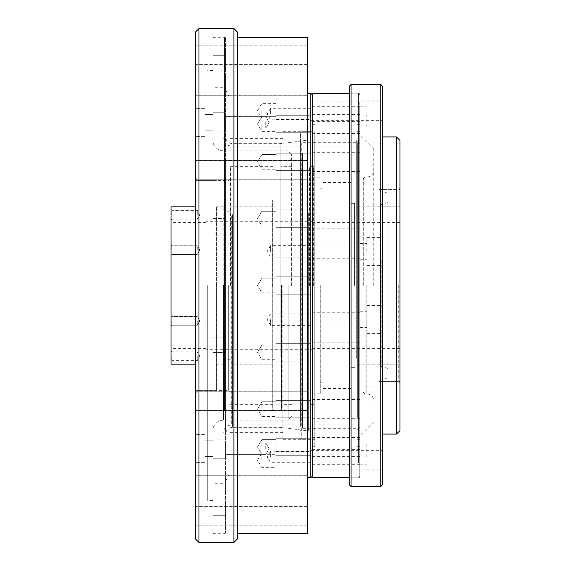 <?xml version="1.0" encoding="UTF-8"?>
<svg xmlns="http://www.w3.org/2000/svg" width="571" height="571" viewBox="0 0 571 571"><rect width="100%" height="100%" fill="white"/><g stroke="black" fill="none" stroke-linecap="round" stroke-linejoin="round"><path stroke-width="0.43" stroke-dasharray="2.85 2.14" d="M225.545 448.649L225.545 442.882L225.545 448.649M265.751 448.649L265.751 442.882L265.751 448.649M225.545 122.351L225.545 128.118L225.545 122.351M265.751 122.351L265.751 128.118L265.751 122.351M225.545 85.679L225.545 76.064L225.545 85.679M307.348 85.679L307.348 76.064L307.348 85.679M225.545 170.137L225.545 179.751L225.545 170.137M307.348 170.137L307.348 179.751L307.348 170.137M225.545 285.5L225.545 37.286L225.545 285.5M307.348 37.286L307.348 533.714M225.545 400.863L225.545 410.478L225.545 400.863M307.348 400.863L307.348 410.478L307.348 400.863M225.545 485.321L225.545 475.707L225.545 485.321M307.348 485.321L307.348 475.707L307.348 485.321M225.545 516.234L225.545 506.62L225.545 516.234M307.348 516.234L307.348 506.62L307.348 516.234M225.545 54.766L225.545 64.38L225.545 54.766M307.348 54.766L307.348 64.38L307.348 54.766M310.845 251.397L310.845 245.63L310.845 251.397M270.64 251.397L270.64 245.63L270.64 251.397M310.845 456.936L310.845 451.169L310.845 456.936M270.64 456.936L270.64 451.169L270.64 456.936M310.845 319.603L310.845 325.37L310.845 319.603M270.64 319.603L270.64 325.37L270.64 319.603M310.845 114.064L310.845 108.297L310.845 114.064M270.64 114.064L270.64 108.297L270.64 114.064M310.845 124.007L310.845 132.75L310.845 124.007M275.886 124.007L275.886 132.75L275.886 124.007M261.903 124.007L261.903 131.351L261.903 124.007M310.845 161.9L310.845 170.643L310.845 161.9M275.886 161.9L275.886 170.643L275.886 161.9M261.903 161.9L261.903 169.244L261.903 161.9M310.845 218.607L310.845 227.351L310.845 218.607M275.886 218.607L275.886 227.351L275.886 218.607M261.903 218.607L261.903 225.952L261.903 218.607M310.845 93.223L310.845 477.777M275.886 285.5L275.886 294.236L275.886 285.5M261.903 285.5L261.903 292.844L261.903 285.5M310.845 352.393L310.845 343.649L310.845 352.393M275.886 352.393L275.886 343.649L275.886 352.393M261.903 352.393L261.903 345.048L261.903 352.393M310.845 409.1L310.845 400.357L310.845 409.1M275.886 409.1L275.886 400.357L275.886 409.1M261.903 409.1L261.903 401.756L261.903 409.1M310.845 446.993L310.845 438.25L310.845 446.993M275.886 446.993L275.886 438.25L275.886 446.993M261.903 446.993L261.903 439.649L261.903 446.993M310.845 460.297L310.845 451.554L310.845 460.297M275.886 460.297L275.886 451.554L275.886 460.297M261.903 460.297L261.903 452.953L261.903 460.297M310.845 110.703L310.845 119.446L310.845 110.703M275.886 110.703L275.886 119.446L275.886 110.703M261.903 110.703L261.903 118.047L261.903 110.703M229.042 285.5L229.042 474.28L229.042 285.5M282.881 285.5L282.881 439.32L282.881 285.5M310.845 285.5L310.845 131.68L310.845 285.5M382.513 251.397L382.513 237.415L382.513 251.397M366.782 251.397L366.782 237.415L366.782 251.397M359.787 251.397L359.787 243.531L359.787 251.397M382.513 456.936L382.513 442.953L382.513 456.936M366.782 456.936L366.782 442.953L366.782 456.936M359.787 456.936L359.787 449.07L359.787 456.936M382.513 319.603L382.513 333.585L382.513 319.603M366.782 319.603L366.782 333.585L366.782 319.603M359.787 319.603L359.787 327.469L359.787 319.603M382.513 114.064L382.513 128.047L382.513 114.064M366.782 114.064L366.782 128.047L366.782 114.064M359.787 114.064L359.787 121.93L359.787 114.064M382.513 124.007L382.513 133.621L382.513 124.007M359.787 124.007L359.787 133.621L359.787 124.007M382.513 161.9L382.513 171.514L382.513 161.9M359.787 161.9L359.787 171.514L359.787 161.9M382.513 218.607L382.513 228.222L382.513 218.607M359.787 218.607L359.787 228.222L359.787 218.607M382.513 484.765L382.513 86.235M359.787 285.5L359.787 477.777L359.787 285.5M382.513 352.393L382.513 342.778L382.513 352.393M359.787 352.393L359.787 342.778L359.787 352.393M382.513 409.1L382.513 418.714L382.513 409.1M359.787 409.1L359.787 418.714L359.787 409.1M382.513 446.993L382.513 456.607L382.513 446.993M359.787 446.993L359.787 456.607L359.787 446.993M382.513 460.297L382.513 469.912L382.513 460.297M359.787 460.297L359.787 469.912L359.787 460.297M382.513 110.703L382.513 120.317L382.513 110.703M359.787 110.703L359.787 120.317L359.787 110.703M399.993 430.584L399.993 140.416M396.495 136.926L396.495 434.074M380.764 84.487L380.764 486.513M349.302 86.235L349.302 484.765M351.051 486.513L351.051 84.487M398.244 285.5L398.244 381.635L398.244 285.5M363.284 285.5L363.284 178.873L363.284 285.5M365.033 285.5L365.033 393.876L365.033 285.5M373.769 285.5L373.769 149.159L373.769 285.5M382.513 285.5L382.513 434.074L382.513 285.5M399.993 285.5L399.993 187.616L399.993 285.5M230.441 285.5L230.441 166.639L230.441 285.5M228.693 285.5L228.693 390.378L228.693 285.5M195.482 448.649L195.482 434.667L195.482 448.649M204.918 448.649L204.918 434.667L204.918 448.649M212.962 448.649L212.962 440.783L212.962 448.649M195.482 122.351L195.482 136.333L195.482 122.351M204.918 122.351L204.918 136.333L204.918 122.351M212.962 122.351L212.962 130.217L212.962 122.351M195.482 85.679L195.482 76.064L195.482 85.679M212.962 85.679L212.962 76.064L212.962 85.679M195.482 170.137L195.482 179.751L195.482 170.137M212.962 170.137L212.962 179.751L212.962 170.137M195.482 32.047L195.482 538.953M212.962 285.5L212.962 533.714L212.962 285.5M195.482 400.863L195.482 410.478L195.482 400.863M212.962 400.863L212.962 410.478L212.962 400.863M195.482 485.321L195.482 475.707L195.482 485.321M212.962 485.321L212.962 475.707L212.962 485.321M195.482 516.234L195.482 506.62L195.482 516.234M212.962 516.234L212.962 506.62L212.962 516.234M195.482 54.766L195.482 64.38L195.482 54.766M212.962 54.766L212.962 64.38L212.962 54.766M198.979 542.45L198.979 28.55M237.429 538.953L237.429 32.047M233.939 28.55L233.939 542.45M291.617 285.5L291.617 154.406L291.617 285.5M288.119 285.5L288.119 420.092L288.119 285.5M207.716 285.5L207.716 500.496L207.716 285.5M281.482 285.5L281.482 411.006L281.482 285.5M272.738 285.5L272.738 411.006L272.738 285.5M195.482 285.5L195.482 177.124L195.482 285.5M198.979 285.5L198.979 180.622L198.979 285.5M310.845 450.155L310.845 464.28L310.845 450.155M359.787 450.155L359.787 464.28L359.787 450.155M310.845 312.815L310.845 326.94L310.845 312.815M359.787 312.815L359.787 326.94L359.787 312.815M310.845 107.277L310.845 121.402L310.845 107.277M359.787 107.277L359.787 121.402L359.787 107.277M310.845 244.616L310.845 258.742L310.845 244.616M359.787 244.616L359.787 258.742L359.787 244.616M310.845 276.621L310.845 295.114L310.845 276.621M359.787 276.621L359.787 295.114L359.787 276.621M310.845 343.506L310.845 362.007L310.845 343.506M359.787 343.506L359.787 362.007L359.787 343.506M310.845 400.214L310.845 418.714L310.845 400.214M359.787 400.214L359.787 418.714L359.787 400.214M310.845 438.107L310.845 456.607L310.845 438.107M359.787 438.107L359.787 456.607L359.787 438.107M310.845 451.411L310.845 469.912L310.845 451.411M359.787 451.411L359.787 469.912L359.787 451.411M310.845 209.728L310.845 228.222L310.845 209.728M359.787 209.728L359.787 228.222L359.787 209.728M310.845 153.021L310.845 171.514L310.845 153.021M359.787 153.021L359.787 171.514L359.787 153.021M310.845 115.128L310.845 133.621L310.845 115.128M359.787 115.128L359.787 133.621L359.787 115.128M310.845 101.824L310.845 120.317L310.845 101.824M359.787 101.824L359.787 120.317L359.787 101.824M300.36 419.378L300.36 140.594L300.36 419.378M302.459 153.563L302.459 428.307L302.459 153.563M359.787 151.622L359.787 430.406L359.787 151.622M357.689 417.437L357.689 142.693L357.689 417.437M310.845 461.846L310.845 94.622L310.845 461.846M312.244 477.777L312.244 93.223M359.787 109.154L359.787 476.378L359.787 109.154M358.388 463.138L358.388 93.223L358.388 463.138M300.36 426.323L300.36 133.079L300.36 426.323M301.759 143.385L301.759 439.32L301.759 143.385M314.792 427.615L314.792 131.68L314.792 427.615M310.845 136.926L310.845 446.315L310.845 136.926M314.792 136.926L314.792 446.315L314.792 136.926M355.84 136.926L355.84 446.315L355.84 136.926M359.787 136.926L359.787 446.315L359.787 136.926M359.787 427.615L359.787 131.68L359.787 427.615M355.84 427.615L355.84 131.68L355.84 427.615M212.962 218.443L225.545 218.443L225.545 233.125L225.545 218.443L225.545 233.125L225.545 218.443L212.962 218.443L212.962 233.125L225.545 233.125L212.962 233.125L212.962 218.443M225.545 351.572L225.545 337.875L225.545 351.572M212.962 351.572L212.962 337.875L212.962 352.557L225.545 352.557L225.545 337.875L225.545 352.557L212.962 352.557L212.962 351.572M225.545 508.368L225.545 501.024L225.545 508.368M212.962 508.368L212.962 501.024L212.962 508.368M225.545 504.7L225.545 515.713L225.545 504.7M212.962 504.7L212.962 515.713L212.962 504.7M212.962 337.875L225.545 337.875L212.962 337.875L212.962 352.557L212.962 337.875M225.545 62.632L225.545 69.976L225.545 62.632M212.962 62.632L212.962 69.976L212.962 62.632M225.545 66.3L225.545 55.287L225.545 66.3M212.962 66.3L212.962 55.287L212.962 66.3M212.962 443.845L212.962 458.263L212.962 443.845M225.545 443.845L225.545 458.263L225.545 443.845M212.962 117.54L212.962 131.965L212.962 117.54M225.545 117.54L225.545 131.965L225.545 117.54M212.962 165.326L212.962 179.751L212.962 165.326M225.545 165.326L225.545 179.751L225.545 165.326M212.962 280.696L212.962 295.114L212.962 280.696M225.545 280.696L225.545 295.114L225.545 280.696M212.962 396.06L212.962 410.478L212.962 396.06M225.545 396.06L225.545 410.478L225.545 396.06M212.962 480.511L212.962 494.936L212.962 480.511M225.545 480.511L225.545 494.936L225.545 480.511M212.962 511.423L212.962 525.841L212.962 511.423M225.545 511.423L225.545 525.841L225.545 511.423M212.962 80.875L212.962 95.293L212.962 80.875M225.545 80.875L225.545 95.293L225.545 80.875M212.962 49.962L212.962 64.38L212.962 49.962M225.545 49.962L225.545 64.38L225.545 49.962M359.787 214.518L359.787 427.465L359.787 214.518M356.29 358.231L356.29 140.038L356.29 358.231M225.545 161.921L225.545 532.664L225.545 161.921M224.496 409.607L224.496 37.286L224.496 409.607M212.962 409.079L212.962 38.336L212.962 409.079M214.011 161.393L214.011 533.714L214.011 161.393M225.545 211.099L225.545 434.295L225.545 211.099M308.647 212.769L308.647 430.962L308.647 212.769M359.787 215.802L359.787 424.895L359.787 215.802M223.097 359.494L223.097 137.511L223.097 359.494M212.962 186.389L212.962 483.716L212.962 186.389M223.097 186.389L223.097 483.716L223.097 186.389M171.007 250.105L171.007 244.859L171.007 250.105M171.885 250.105L171.885 245.737L171.885 250.105M197.231 250.105L197.231 245.737L197.231 250.105M171.007 320.895L171.007 326.141L171.007 320.895M171.885 320.895L171.885 325.263L171.885 320.895M197.231 320.895L197.231 325.263L197.231 320.895M171.007 356.29L171.007 361.536L171.007 356.29M171.885 356.29L171.885 360.665L171.885 356.29M197.231 356.29L197.231 360.665L197.231 356.29M171.007 214.71L171.007 209.464L171.007 214.71M171.885 214.71L171.885 210.335L171.885 214.71M197.231 214.71L197.231 210.335L197.231 214.71M354.541 285.5L354.541 203.347L354.541 285.5M351.051 285.5L351.051 182.513L351.051 285.5M322.03 285.5L322.03 182.513L322.03 285.5M320.281 285.5L320.281 393.876L320.281 285.5M313.643 285.5L313.643 166.639L313.643 285.5M309.446 285.5L309.446 166.639L309.446 285.5M272.388 285.5L272.388 199.85L272.388 285.5M223.796 285.5L223.796 206.845L223.796 285.5M171.007 206.845L171.007 364.155M205.967 285.5L205.967 349.302L205.967 285.5M312.594 285.5L312.594 349.302L312.594 285.5M171.007 285.5L171.007 222.576L171.007 285.5M379.016 316.505L379.016 189.365L379.016 316.505M399.993 316.505L399.993 189.365L399.993 316.505M379.016 255.123L379.016 379.686L379.016 255.123M387.973 255.708L387.973 377.874L387.973 255.708M380.3 311.523L380.3 204.811L380.3 311.523M387.973 312.251L387.973 202.562L387.973 312.251M380.3 259.762L380.3 365.304L380.3 259.762M381.235 260.133L381.235 364.155L381.235 260.133M399.993 260.133L399.993 364.155L399.993 260.133M216.459 286.157L216.459 206.845L216.459 286.157M195.482 286.157L195.482 206.845L195.482 286.157M195.482 284.622L195.482 390.378L195.482 284.622M216.459 284.622L216.459 390.378L216.459 284.622M366.782 285.5L366.782 393.876L366.782 285.5M223.447 285.5L223.447 420.092L223.447 285.5M232.54 214.596L232.54 427.308L232.54 214.596M280.097 356.404L280.097 143.692L280.097 356.404M231.69 215.802L231.69 424.895L231.69 215.802M265.751 454.416L225.545 454.416L265.751 454.416L269.212 448.649L265.751 454.416M265.751 128.118L225.545 128.118L265.751 128.118L269.212 122.351L265.751 128.118M307.348 95.293L195.482 95.293L307.348 95.293M307.348 179.751L195.482 179.751L307.348 179.751M307.348 295.114L195.482 295.114L307.348 295.114M307.348 410.478L195.482 410.478L307.348 410.478M307.348 494.936L195.482 494.936L307.348 494.936M307.348 525.841L195.482 525.841M307.348 64.38L195.482 64.38M310.845 245.63L270.64 245.63L267.178 251.397L270.64 257.164L310.845 257.164M310.845 451.169L270.64 451.169L267.178 456.936L270.64 462.703L310.845 462.703M310.845 313.836L270.64 313.836L267.178 319.603L270.64 325.37L310.845 325.37M310.845 108.297L270.64 108.297L267.178 114.064L270.64 119.831L310.845 119.831M275.886 132.75L310.845 132.75L275.886 132.75M261.903 131.351L275.886 131.351L261.903 131.351L257.492 124.007L261.903 131.351M275.886 170.643L310.845 170.643L275.886 170.643M261.903 169.244L275.886 169.244L261.903 169.244L257.492 161.9L261.903 169.244M275.886 227.351L310.845 227.351L275.886 227.351M261.903 225.952L275.886 225.952L261.903 225.952L257.492 218.607L261.903 225.952M275.886 294.236L310.845 294.236L275.886 294.236M261.903 292.844L275.886 292.844L261.903 292.844L257.492 285.5L261.903 292.844M275.886 361.129L310.845 361.129L275.886 361.129M261.903 359.73L275.886 359.73L261.903 359.73L257.492 352.393L261.903 359.73M275.886 417.836L310.845 417.836L275.886 417.836M261.903 416.437L275.886 416.437L261.903 416.437L257.492 409.1L261.903 416.437M275.886 455.729L310.845 455.729L275.886 455.729M261.903 454.33L275.886 454.33L261.903 454.33L257.492 446.993L261.903 454.33M275.886 469.034L310.845 469.034M275.886 452.953L261.903 452.953L257.492 460.297L261.903 467.635L275.886 467.635M275.886 119.446L310.845 119.446M275.886 103.365L261.903 103.365L257.492 110.703L261.903 118.047L275.886 118.047M282.881 432.326L229.042 432.326M229.042 474.28L225.545 481.274M212.962 37.286L225.545 37.286M310.845 439.32L282.881 439.32M310.845 131.68L282.881 131.68M212.962 533.714L225.545 533.714M229.042 96.72L225.545 89.726M282.881 138.674L229.042 138.674M275.886 101.966L310.845 101.966M257.492 124.007L261.903 116.67L275.886 116.67L261.903 116.67L257.492 124.007M275.886 115.271L310.845 115.271L275.886 115.271M257.492 161.9L261.903 154.563L275.886 154.563L261.903 154.563L257.492 161.9M275.886 153.164L310.845 153.164L275.886 153.164M257.492 218.607L261.903 211.27L275.886 211.27L261.903 211.27L257.492 218.607M275.886 209.871L310.845 209.871L275.886 209.871M257.492 285.5L261.903 278.156L275.886 278.156L261.903 278.156L257.492 285.5M275.886 276.764L310.845 276.764L275.886 276.764M257.492 352.393L261.903 345.048L275.886 345.048L261.903 345.048L257.492 352.393M275.886 343.649L310.845 343.649L275.886 343.649M257.492 409.1L261.903 401.756L275.886 401.756L261.903 401.756L257.492 409.1M275.886 400.357L310.845 400.357L275.886 400.357M257.492 446.993L261.903 439.649L275.886 439.649L261.903 439.649L257.492 446.993M275.886 438.25L310.845 438.25L275.886 438.25M275.886 451.554L310.845 451.554M307.348 45.159L195.482 45.159M307.348 76.064L195.482 76.064L307.348 76.064M307.348 160.522L195.482 160.522L307.348 160.522M307.348 275.886L195.482 275.886L307.348 275.886M307.348 391.249L195.482 391.249L307.348 391.249M307.348 475.707L195.482 475.707L307.348 475.707M307.348 506.62L195.482 506.62M269.212 122.351L265.751 116.584L225.545 116.584L265.751 116.584L269.212 122.351M269.212 448.649L265.751 442.882L225.545 442.882L265.751 442.882L269.212 448.649M366.782 265.379L382.513 265.379M359.787 259.263L366.782 259.263M366.782 470.918L382.513 470.918M359.787 464.801L366.782 464.801M366.782 333.585L382.513 333.585M359.787 327.469L366.782 327.469M366.782 128.047L382.513 128.047M359.787 121.93L366.782 121.93M359.787 133.621L310.845 133.621L359.787 133.621M359.787 171.514L310.845 171.514L359.787 171.514M359.787 228.222L310.845 228.222L359.787 228.222M359.787 295.114L310.845 295.114L359.787 295.114M359.787 362.007L310.845 362.007L359.787 362.007M359.787 418.714L310.845 418.714L359.787 418.714M359.787 456.607L310.845 456.607L359.787 456.607M310.845 469.912L382.513 469.912M310.845 120.317L382.513 120.317M382.513 381.635L398.244 381.635L399.993 383.384M363.284 178.873L365.033 177.124L366.782 177.124C371.029 176.71 373.355 174.383 373.769 170.137M382.513 386.881L363.284 386.881M359.787 477.777L349.302 477.777L358.388 477.777L359.787 476.378M373.769 421.841L359.787 435.823M363.284 392.127L365.033 393.876L366.782 393.876C371.029 394.29 373.355 396.617 373.769 400.863M373.769 149.159L359.787 135.177M359.787 93.223L349.302 93.223L358.388 93.223L359.787 94.622M399.993 187.616L398.244 189.365L382.513 189.365M382.513 184.119L363.284 184.119M310.845 101.088L382.513 101.088M359.787 114.393L310.845 114.393L359.787 114.393M359.787 152.286L310.845 152.286L359.787 152.286M359.787 208.993L310.845 208.993L359.787 208.993M359.787 275.886L310.845 275.886L359.787 275.886M359.787 342.778L310.845 342.778L359.787 342.778M359.787 399.486L310.845 399.486L359.787 399.486M359.787 437.379L310.845 437.379L359.787 437.379M310.845 450.683L382.513 450.683M359.787 106.199L366.782 106.199M366.782 100.082L382.513 100.082M359.787 311.737L366.782 311.737M366.782 305.621L382.513 305.621M359.787 449.07L366.782 449.07M366.782 442.953L382.513 442.953M359.787 243.531L366.782 243.531M366.782 237.415L382.513 237.415M195.482 393.876L198.979 390.378L228.693 390.378L230.441 392.127M204.918 462.631L195.482 462.631L204.918 462.631M212.962 456.514L204.918 456.514L212.962 456.514M204.918 136.333L195.482 136.333L204.918 136.333M212.962 130.217L204.918 130.217L212.962 130.217M291.617 154.406L288.119 150.908L223.447 150.908C215.296 150.351 212.462 143.342 212.962 140.416M212.962 500.496L207.716 500.496M212.962 79.94L207.716 79.94M291.617 416.594L288.119 420.092L223.447 420.092C215.296 420.649 212.462 427.658 212.962 430.584M291.617 404.361L281.482 404.361M281.482 411.006L272.738 411.006M272.738 404.361L230.441 404.361M272.738 166.639L230.441 166.639M281.482 159.994L272.738 159.994M291.617 166.639L281.482 166.639M212.962 491.06L207.716 491.06M212.962 70.504L207.716 70.504M230.441 178.873L228.693 180.622L198.979 180.622L195.482 177.124M212.962 114.486L204.918 114.486L212.962 114.486M204.918 108.369L195.482 108.369L204.918 108.369M212.962 440.783L204.918 440.783L212.962 440.783M204.918 434.667L195.482 434.667L204.918 434.667M359.787 464.28L310.845 464.28M359.787 326.94L310.845 326.94M359.787 121.402L310.845 121.402M359.787 258.742L310.845 258.742M359.787 430.406L357.689 428.307L302.459 428.307L300.36 430.406M300.36 133.079L301.759 131.68L314.792 131.68M314.792 446.315L310.845 446.315M359.787 446.315L355.84 446.315M359.787 131.68L355.84 131.68M359.787 140.594L357.689 142.693L302.459 142.693L300.36 140.594M359.787 439.32L355.84 439.32M359.787 124.685L355.84 124.685M314.792 124.685L310.845 124.685M314.792 439.32L301.759 439.32L300.36 437.921M359.787 244.06L310.845 244.06M359.787 106.72L310.845 106.72M359.787 312.258L310.845 312.258M359.787 449.598L310.845 449.598M212.962 501.024L225.545 501.024L212.962 501.024M212.962 69.976L225.545 69.976L212.962 69.976M225.545 458.263L212.962 458.263L225.545 458.263M225.545 131.965L212.962 131.965L225.545 131.965M359.787 143.535L356.29 140.038L308.647 140.038L280.097 143.692L232.54 143.692C228.293 143.278 225.959 140.951 225.545 136.705M225.545 38.336L224.496 37.286L214.011 37.286L212.962 38.336M359.787 427.465L356.29 430.962L308.647 430.962L280.097 427.308L232.54 427.308C228.293 427.722 225.959 430.049 225.545 434.295M359.787 424.895L231.69 424.895C226.473 425.402 223.611 428.271 223.097 433.489M359.787 146.105L231.69 146.105C226.473 145.598 223.611 142.729 223.097 137.511M223.097 483.716L212.962 483.716M223.097 87.284L212.962 87.284M225.545 532.664L224.496 533.714L214.011 533.714L212.962 532.664M225.545 112.737L212.962 112.737L225.545 112.737M225.545 439.035L212.962 439.035L225.545 439.035M212.962 55.287L225.545 55.287L212.962 55.287M212.962 515.713L225.545 515.713L212.962 515.713M171.885 254.473L171.007 255.351L171.885 254.473L197.231 254.473L171.885 254.473M199.857 250.105L197.231 254.473L199.857 250.105L197.231 245.737L171.885 245.737L171.007 244.859L171.885 245.737L197.231 245.737L199.857 250.105M171.885 325.263L171.007 326.141L171.885 325.263L197.231 325.263L171.885 325.263M199.857 320.895L197.231 325.263L199.857 320.895L197.231 316.527L171.885 316.527L171.007 315.649L171.885 316.527L197.231 316.527L199.857 320.895M171.007 351.051L171.885 351.922L197.231 351.922L199.857 356.29L197.231 360.665L171.885 360.665L171.007 361.536M171.007 209.464L171.885 210.335L197.231 210.335L199.857 214.71L197.231 219.078L171.885 219.078L171.007 219.949M380.3 205.696L381.235 206.845L399.993 206.845L354.541 206.845M354.541 203.347L351.051 203.347M351.051 182.513L322.03 182.513M322.03 188.801L320.281 188.801M320.281 177.124L313.643 177.124M313.643 166.639L309.446 166.639M309.446 199.85L272.388 199.85M272.388 206.845L230.441 206.845M230.441 211.213L223.796 211.213M223.796 206.845L216.459 206.845M205.967 348.424L171.007 348.424M312.594 349.302L205.967 349.302M399.993 348.424L312.594 348.424M399.993 222.576L312.594 222.576M312.594 221.698L205.967 221.698M205.967 222.576L171.007 222.576M223.796 364.155L216.459 364.155M230.441 359.787L223.796 359.787M272.388 364.155L230.441 364.155M309.446 371.15L272.388 371.15M313.643 404.361L309.446 404.361M320.281 393.876L313.643 393.876M322.03 382.199L320.281 382.199M351.051 388.487L322.03 388.487M354.541 367.653L351.051 367.653M380.3 365.304L381.235 364.155L399.993 364.155L354.541 364.155M379.016 189.365L399.993 189.365M387.973 377.874L379.016 379.686M380.3 204.811L387.973 202.562M380.3 366.189L387.973 368.438M387.973 193.126L379.016 191.314M379.016 381.635L399.993 381.635M195.482 180.622L216.459 180.622M195.482 390.378L216.459 390.378"/><path stroke-width="0.86" d="M237.429 533.714L307.348 533.714L307.348 37.286L237.429 37.286M307.348 477.777L310.845 477.777L310.845 93.223L307.348 93.223M396.495 136.926L399.993 140.416L399.993 430.584L396.495 434.074L396.495 136.926L382.513 136.926M380.764 84.487L382.513 86.235L382.513 484.765L380.764 486.513L380.764 84.487L351.051 84.487L351.051 486.513L380.764 486.513M351.051 486.513L349.302 484.765L349.302 86.235L351.051 84.487M198.979 542.45L195.482 538.953L195.482 32.047L198.979 28.55L198.979 542.45L233.939 542.45L233.939 28.55L198.979 28.55M233.939 28.55L237.429 32.047L237.429 538.953L233.939 542.45M310.845 94.622L312.244 93.223L312.244 477.777L349.302 477.777M195.482 364.155L171.007 364.155L171.007 206.845L195.482 206.845M396.495 434.074L382.513 434.074M349.302 93.223L312.244 93.223M310.845 476.378L312.244 477.777"/></g></svg>
